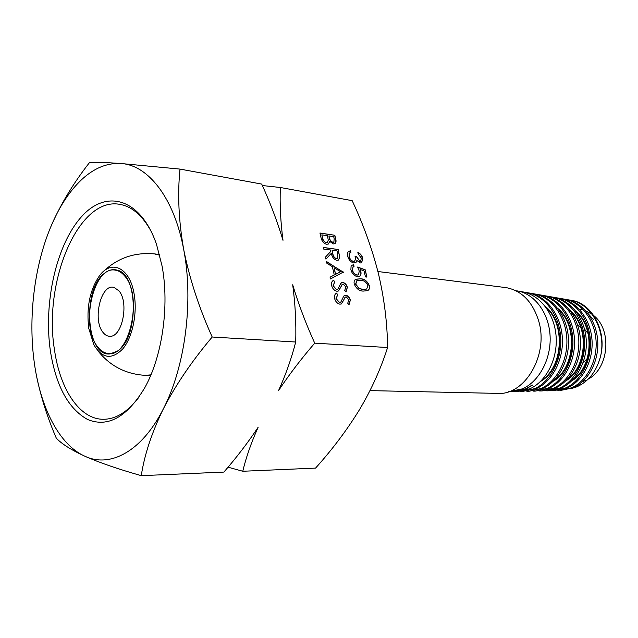 <?xml version="1.0" encoding="UTF-8"?>
<svg xmlns="http://www.w3.org/2000/svg" width="638" height="638" viewBox="0 0 638 638"><rect width="100%" height="100%" fill="white"/><g stroke="black" fill="none" stroke-linecap="round" stroke-linejoin="round"><path stroke-width="0.96" d="M104.56 273.224C81.879 289.349 86.05 357.089 110.007 353.923L117.336 351.147C138.98 338.292 138.438 273.646 116.906 270.081C112.719 268.973 108.604 270.018 104.56 273.224M516.644 290.808L518.295 291.103C535.242 294.485 549.095 313.593 550.108 336.298C551.208 358.987 539.174 381.452 522.514 388.845L508.374 391.788M521.214 291.614L523.216 291.957C540.506 295.41 554.653 314.303 556.137 336.776C557.668 359.162 546.24 381.38 530.098 388.686L517.641 391.588L514.85 391.652M514.228 391.668L526.597 388.757L532.291 385.009L525.832 388.773L513.04 391.7L510.24 391.772M570.611 300.195L572.262 300.49C592.216 303.871 606.602 330.644 600.781 355.414C606.148 330.596 591.227 303.688 570.771 300.227L567.756 299.764M564.837 299.198L566.616 299.509C582.885 302.731 596.323 320.085 597.686 340.532C599.218 360.98 588.372 381.173 573.259 387.816L560.316 390.496M557.867 390.48L571.536 387.848C586.729 381.157 597.551 360.885 596.036 340.389C594.664 319.853 581.226 302.468 564.893 299.206L561.815 298.728M558.824 298.145L560.643 298.464C577.135 301.758 590.549 319.271 592.008 340.022C593.452 360.709 582.677 381.181 567.318 387.936L553.696 390.663L565.595 387.968C580.955 381.205 591.817 360.685 590.357 339.863C588.914 319.088 575.444 301.439 558.92 298.169L555.818 297.691M554.948 297.611L552.699 297.515M552.803 297.101L554.621 297.42C571.169 300.705 584.839 318.529 586.202 339.496C587.75 360.518 576.712 381.221 561.328 388.056L548.194 390.807M545.681 390.783L547.579 390.823L559.614 388.087C575.061 381.237 586.099 360.406 584.56 339.36C583.196 318.258 569.471 300.418 552.907 297.125L549.725 296.63M548.863 296.558L546.591 296.471M546.67 296.032L548.481 296.351C565.228 299.677 578.905 317.66 580.373 338.985C581.84 360.231 570.827 381.269 555.227 388.175L542.085 390.958M539.469 390.942L541.431 390.974L553.521 388.215C569.168 381.253 580.197 360.191 578.73 338.826C577.262 317.469 563.601 299.397 546.774 296.056L543.568 295.561M542.707 295.49L540.378 295.402M540.482 294.955L542.308 295.282C559.143 298.632 573.02 316.879 574.415 338.443C575.955 360.015 564.758 381.277 549.087 388.303L535.154 391.134L547.38 388.335C563.059 381.325 574.344 359.944 572.78 338.292C571.401 316.647 557.445 298.329 540.609 294.979L537.332 294.485M536.47 294.405L534.102 294.325M534.189 293.863L536.008 294.182C553.026 297.555 566.959 316.033 568.418 337.901C569.925 359.752 558.657 381.349 542.826 388.43L528.846 391.301L541.136 388.462C557.038 381.333 568.283 359.657 566.791 337.757C565.316 315.786 551.391 297.292 534.317 293.887L530.999 293.384M527.841 292.754L529.676 293.081C546.774 296.495 560.882 315.172 562.309 337.358C563.856 359.473 552.46 381.357 536.518 388.558L522.41 391.461L534.827 388.59C550.785 381.372 562.23 359.449 560.682 337.207C559.255 314.997 545.139 296.199 527.985 292.786L524.595 292.276M551.822 390.631L553.696 390.663M533.177 391.102L535.154 391.142M526.797 391.254L528.846 391.301M520.345 391.421L522.41 391.461M571.887 388.39L576.784 386.835C588.914 381.357 596.913 370.877 600.781 355.414M580.062 309.302L582.701 309.813M585.636 310.73L592.104 314.287M593.842 315.674C612.249 330.125 608.843 368.389 588.236 379.084M134.163 294.23C130.008 267.689 111.546 258.948 99.496 275.736C89.83 289.971 86.258 307.516 88.77 328.387L93.834 344.743C102.16 358.684 111.825 360.039 122.839 348.819C132.489 337.295 137.513 313.386 134.163 294.23M369.992 390.615L497.09 393.375C524.827 396.062 549.358 354.409 538.464 320.292C532.355 301.511 521.605 290.625 506.229 287.65L504.514 287.435M577.821 325.571L580.42 326.433M584.528 329.112L588.124 333.562M587.207 358.556L582.933 363.15M585.317 380.559L582.677 381.556M593.515 319.734L587.614 313.091M571.736 380.854C593.101 368.828 596.091 327.302 575.835 311.161M565.651 380.982C587.207 368.955 590.469 326.736 570.037 310.443M553.242 381.213C575.428 369.003 578.913 325.149 557.795 308.449M540.53 381.428C563.386 369.011 566.983 323.394 545.195 306.352M527.203 388.111L532.738 385.065M572.725 379.849C592.287 367.121 595.063 328.961 576.792 312.437M566.703 379.921C586.426 367.177 589.392 328.363 570.994 311.735M554.263 380.192C574.639 367.217 577.829 326.8 558.736 309.717M541.518 380.439C562.588 367.217 565.906 325.069 546.112 307.588M124.721 276.031C143.056 295.673 129.713 357.535 108.428 353.524C104.281 353.165 100.605 350.836 97.399 346.522C80.029 325.308 93.619 265.575 115.287 270.137C118.732 270.64 121.874 272.601 124.721 276.031M102.917 332.294C92.207 319.55 101.211 282.953 114.146 287.467L118.963 290.88C129.211 302.173 122.352 336.928 110.127 336.282C107.423 336.378 105.023 335.046 102.917 332.294M180.004 169.094C177.436 194.008 178.672 220.812 183.696 249.506C189.534 278.686 199.032 307.859 212.199 337.016C192.078 360.885 175.825 384.754 163.464 408.623C151.82 432.492 144.419 454.838 141.269 475.661C118.253 469.137 99.44 462.654 84.814 456.21C59.19 444.766 40.457 407.626 34.348 363.054C28.064 318.466 34.085 267.059 50.474 227.575C58.784 207.502 69.095 191.599 81.401 179.852C93.81 168.241 106.921 162.786 120.749 163.495L180.004 169.094L261.708 184.079C270.145 202.501 277.235 221.25 283.001 240.311C280.56 221.777 279.691 204.176 280.377 187.5L352.176 200.667C363.445 224.704 372.193 249.027 378.43 273.63C384.267 298.496 387.322 323.131 387.585 347.527L314.725 343.156C301.04 359.019 288.966 374.865 278.495 390.703C285.792 374.602 291.526 358.373 295.713 342.016C296.263 322.9 295.258 303.824 292.69 284.787C298.584 304.366 305.929 323.825 314.725 343.156M50.474 227.575C59.996 205.3 73.043 183.584 89.607 162.427C95.548 162.108 105.932 162.467 120.749 163.495C147.904 164.835 174.126 197.613 183.696 249.506C193.761 300.825 185.235 366.547 163.464 408.623C141.971 451.513 110.167 468.18 84.814 456.21C70.898 449.75 61.392 443.713 56.28 438.099C47.571 417.946 41.023 397.434 36.645 376.564M162.052 265.958L156.493 244.282C140.384 197.549 105.669 188.784 81.01 217.279C56.152 245.423 43.432 302.978 50.37 350.868C55.921 385.862 68.33 408.743 87.597 419.501C107.838 427.795 126.842 417.3 144.611 388.016C162.204 356.841 169.604 305.953 162.052 265.958M151.365 231.754C142.8 216.019 132.576 206.943 120.694 204.535C78.897 195.228 42.953 281.557 54.501 349.927C59.996 389.172 79.367 419.086 103.029 419.278C115.765 419.389 127.831 411.893 139.236 396.804M323.251 247.416L338.156 249.506L339.759 257.17L338.539 260.073L336.848 260.32C333.849 259.395 332.007 257.066 331.321 253.35L325.93 259.124L325.468 257.09L330.859 251.332L330.556 250.016L323.625 249.051L323.251 247.416M331.608 285.521C331.186 282.897 331.856 281.143 333.618 280.249L334.743 281.9L333.164 285.696L336.561 289.612L337.885 289.102L340.828 283.224L342.861 282.443C345.086 282.977 346.594 284.62 347.367 287.355L346.011 291.997L344.743 290.402L345.812 287.004L343.308 284.101L342.431 284.253L338.427 290.976L336.92 291.279C334.304 290.625 332.534 288.703 331.608 285.521M361.315 258.079L358.245 254.076L357.862 252.489C360.279 253.469 361.913 255.391 362.767 258.254L361.682 262.704L360.318 262.952L356.881 260.479L356.116 262.25L353.811 262.984C350.772 262.154 348.731 259.881 347.678 256.165C347.12 253.804 347.535 252.169 348.914 251.26L350.533 250.798L350.916 252.393L349.249 253.517L349.169 256.396C349.815 259.012 351.195 260.663 353.308 261.365L354.369 261.181C355.47 260.144 355.701 258.51 355.047 256.277L356.514 256.476L359.944 261.349L360.693 261.229L361.315 258.079M354.234 283.974C353.779 281.605 354.305 280.026 355.805 279.221L360.398 278.79C364.338 278.75 367.321 281.039 369.354 285.672C369.825 288.169 369.258 289.819 367.647 290.625L363.325 291.087C359.33 291.095 356.299 288.719 354.234 283.974M212.199 337.016L295.713 342.016M365.183 269.77L366.938 277.099L365.478 276.924L364.027 270.839L360.039 269.411L360.821 271.557C361.339 273.854 360.917 275.449 359.545 276.334L357.471 276.645C354.25 275.975 352.048 273.67 350.876 269.722L351.091 266.253L352.176 265.129L353.659 264.746L354.042 266.357L353.213 266.62L352.383 270.002C353.261 272.833 354.84 274.507 357.136 275.034L358.476 274.826L359.282 271.078L357.607 267.035L365.183 269.77L366.746 277.075M334.575 298.456C334.152 295.809 334.814 294.03 336.577 293.105L337.701 294.756L336.13 298.608L339.536 302.524L340.859 301.997L343.802 296.024L345.828 295.219C348.061 295.729 349.576 297.372 350.35 300.123L349.002 304.828L347.734 303.233L348.795 299.788L346.282 296.885L345.429 297.037L341.354 303.919L339.902 304.206C337.279 303.576 335.508 301.662 334.575 298.456M343.419 272.011L330.484 278.966L330.069 277.163L334.272 274.994L332.35 266.668L326.887 263.271L326.473 261.476L343.308 272.338M319.949 233.014L334.838 235.27L335.652 238.756C336.354 241.012 336.106 242.647 334.926 243.66L333.315 243.915L329.679 241.379L328.45 244.011L326.664 244.298C323.801 243.477 321.935 241.347 321.066 237.902L319.949 233.014M141.269 475.661L223.882 472.08C236.57 457.486 247.983 442.565 258.119 427.293C251.173 442.812 246.061 457.462 242.783 471.259L315.571 468.101C332.414 449.367 347.064 429.876 359.513 409.636C371.539 389.324 380.894 368.62 387.585 347.527M242.783 471.259L228.053 467.183M262.37 185.538L280.377 187.5M355.557 279.372L360.398 278.79M360.239 278.886C364.17 278.846 367.153 281.143 369.187 285.776L369.354 285.672M369.187 285.776C369.649 288.089 369.179 289.684 367.775 290.561M356.714 280.848L355.573 284.293L358.987 288.472L362.783 289.556L366.73 289.014M367.903 285.561C366.22 282.004 363.843 280.289 360.789 280.409L356.929 280.72L355.741 284.197L359.154 288.376L362.942 289.461L366.659 289.046L367.903 285.561M360.821 271.557L360.039 269.411M360.661 271.652C361.18 273.949 360.749 275.544 359.377 276.437M351.977 265.249L353.659 264.746M353.5 264.85L353.867 266.389M353.061 266.716L352.383 270.002M352.224 270.105C353.093 272.936 354.68 274.611 356.977 275.13L357.136 275.034M356.977 275.13L358.309 274.93M357.711 267.234L365.016 269.874M357.91 252.672C360.239 253.701 361.802 255.591 362.607 258.358L362.767 258.254M362.607 258.358L361.523 262.808M356.116 262.25L356.881 260.479M348.699 251.396L350.533 250.798M350.374 250.901L350.74 252.441M349.815 252.855L349.249 253.517M349.09 253.621L349.169 256.396M349.01 256.5C349.656 259.116 351.036 260.767 353.149 261.468L353.308 261.365M353.149 261.468L354.21 261.285M355.071 256.404L356.514 256.476M356.355 256.58L359.944 261.349M359.776 261.452L360.653 261.253M336.417 293.217L337.701 294.756M337.542 294.86L336.13 298.608M335.963 298.712L339.536 302.524M339.368 302.627L340.381 302.364M344.488 295.466L345.828 295.219M345.668 295.314C347.901 295.833 349.409 297.467 350.19 300.227L350.35 300.123M350.19 300.227L348.962 304.789M345.294 297.125L344.64 297.914M344.472 298.018L343.73 300.267M343.563 300.37L341.394 303.895M333.459 280.353L334.743 281.9M334.575 282.004L333.164 285.696M332.996 285.792L336.561 289.612M336.393 289.708L337.43 289.445M341.298 282.801L342.861 282.443M342.694 282.546C344.927 283.081 346.434 284.715 347.208 287.459L347.367 287.355M347.208 287.459L345.979 291.957M342.319 284.325L341.665 285.106M341.497 285.202L340.756 287.427M340.588 287.523L338.467 290.952M330.077 277.179L334.272 274.994M326.528 261.716L343.252 272.115M334.097 267.753L335.452 274.412L340.556 271.764L334.097 267.753L335.612 274.308L340.556 271.764M323.283 247.552L338.156 249.506M337.996 249.61L339.759 257.17M339.591 257.274L338.539 260.073M325.922 259.068L331.321 253.35M332.079 250.224L332.669 253.645C333.02 256.253 334.232 257.975 336.314 258.797L337.406 258.542L337.813 254.291L337.024 250.909L332.079 250.224L332.829 253.541C333.18 256.149 334.392 257.872 336.473 258.693L337.263 258.637M319.981 233.149L334.838 235.27M334.679 235.382L335.492 238.859L334.942 243.652M328.474 243.995L329.679 241.379M321.863 234.864L322.23 237.28C322.613 240.016 323.913 241.842 326.13 242.783L327.342 242.52L328.275 240.111L327.43 235.701L321.863 234.864L322.389 237.176C322.772 239.904 324.072 241.738 326.289 242.679L327.19 242.623M332.757 242.4L333.826 242.177L334.208 238.827L333.698 236.65L328.953 235.932L329.048 237.121C329.407 239.752 330.644 241.515 332.757 242.4L333.794 242.193M329.048 237.121L329.208 237.017C329.567 239.649 330.803 241.403 332.916 242.296M328.953 235.932L329.208 237.017M159.723 255.192L154.181 253.852M97.773 350.653C109.896 365.965 125.782 374.203 145.448 375.367L150.935 374.841M523.216 291.957L518.295 291.103M572.262 300.49L570.771 300.227M566.616 299.509L564.893 299.206M560.643 298.464L558.92 298.169M554.621 297.42L552.907 297.125M548.481 296.351L546.774 296.056M542.308 295.282L540.609 294.979M536.008 294.182L534.317 293.887M529.676 293.081L527.985 292.786M159.548 254.49L155.481 254.004C135.065 251.866 117.552 257.848 102.933 271.94M506.229 287.65L377.903 271.517M150.648 375.519L146.301 375.391M109.042 353.556L111.77 353.675M115.287 270.137L117.91 270.408M104.177 419.27L103.029 419.278"/></g></svg>
